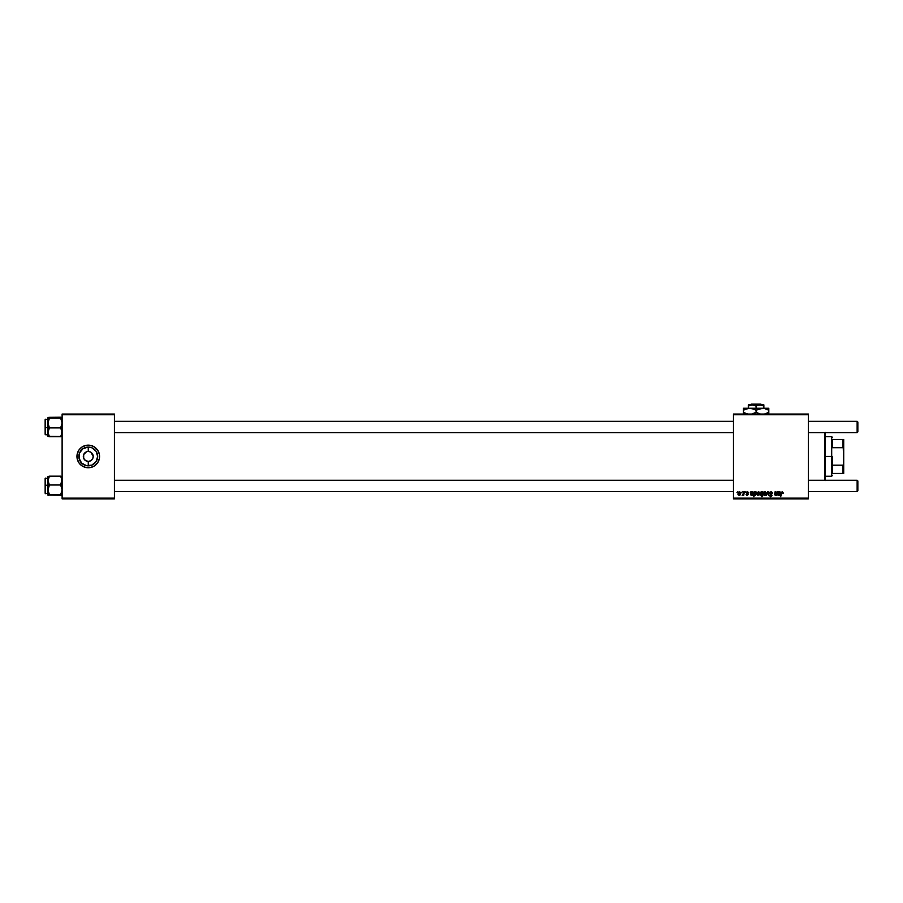 <?xml version="1.0" encoding="UTF-8"?>
<svg xmlns="http://www.w3.org/2000/svg" width="903" height="903" viewBox="0 0 903 903"><rect width="100%" height="100%" fill="white"/><g stroke="black" fill="none" stroke-linecap="round" stroke-linejoin="round"><path stroke-width="1.35" d="M84.758 452.945L83.686 454.559L86.361 451.872M84.758 459.943L83.686 458.34L85.514 460.564L88.257 461.399L87.614 461.354L88.257 461.399L88.257 465.835A9.38 9.38 0 0 1 78.877 456.444A9.38 9.38 0 0 1 88.257 447.064L88.257 451.5L87.298 451.59L88.257 451.5A4.944 4.944 0 0 0 83.313 456.444A4.944 4.944 0 0 0 88.257 461.399A4.944 4.944 0 0 1 83.313 456.444A4.944 4.944 0 0 1 88.257 451.5L87.614 451.545M767.855 492.869L765.936 495.375L767.573 491.785L768.193 491.785L768.69 495.375L768.193 491.785L767.573 491.785L768.193 491.785L768.69 495.375L767.81 492.338L766.489 495.375M90.153 451.872L88.257 451.5A4.944 4.944 0 0 1 93.201 456.444A4.944 4.944 0 0 1 88.257 461.399L88.9 461.354M77.173 454.243L78.854 450.168L81.981 447.041L86.056 445.36L90.469 445.36L94.544 447.041L97.659 450.168L99.353 454.243L99.353 458.656L97.659 462.731L94.544 465.846L90.469 467.54L86.056 467.54L81.981 465.846L78.854 462.731L77.173 458.656L77.173 454.243A11.31 11.31 0 0 0 88.246 467.754A11.31 11.31 0 0 1 76.947 456.444A11.31 11.31 0 0 1 88.257 445.145A11.31 11.31 0 0 0 77.173 454.232M93.111 457.415L91.756 459.943L89.228 461.298L91.011 460.564M92.828 454.559L91.011 452.335L93.201 456.444M88.257 451.5L88.9 451.545L88.257 451.5L88.257 447.064L91.846 447.775L96.057 451.229L97.648 456.444L96.057 461.659L91.846 465.113L86.428 465.655L81.62 463.081L79.058 458.272L79.588 452.854L83.042 448.644L88.257 447.064A9.38 9.38 0 0 1 97.648 456.444A9.38 9.38 0 0 1 88.257 465.835L88.257 461.399A4.944 4.944 0 0 0 93.201 456.444A4.944 4.944 0 0 0 88.257 451.5M733.473 414.048L808.377 414.048L808.377 414.748L733.473 414.748L733.473 498.14L808.377 498.14L808.377 414.048L733.473 414.048L733.473 414.748L733.473 414.048M746.837 492.722L747.515 492.169L746.837 492.722L747.515 492.169L748.248 493.072L747.515 492.169L748.248 493.072L747.515 492.169L748.248 493.072L747.515 492.169L746.837 492.722L748.316 494.415L747.232 495.442L746.059 494.347L747.255 494.991L747.752 494.212L746.318 492.756L747.537 491.717L748.745 492.688L746.883 492.485L748.316 494.415L746.792 495.386L746.059 494.347L747.187 494.991L747.797 494.426L746.465 493.275L746.533 492.135L747.537 491.717L746.318 492.756L747.797 494.494L746.059 494.347L747.232 495.442L748.316 494.415L746.837 492.722L747.515 492.169L748.756 492.936L747.515 492.169L746.837 492.722L748.316 494.415L747.12 495.442M750.833 492.948L750.867 491.785L753.158 492.033L753.136 493.489L751.115 494.133L751.601 494.991L753.068 494.347L752.481 495.228L751.082 495.318L750.551 494.336L750.867 491.785L750.551 494.505L751.68 495.442L753.068 494.347L751.725 494.991L751.07 494.46L753.384 492.756L752.47 491.717L751.454 492.225L752.65 491.729M758.464 491.717L759.683 493.151L758.464 491.717L756.861 493.941L758.272 491.729L759.378 492.158L759.66 493.546L757.922 495.442L756.861 493.941L758.057 495.442L759.683 493.151L758.588 491.729M782.438 491.717L783.409 493.264L781.987 492.485L780.621 496.729L781.569 492.158L782.438 491.717L781.23 493.106L780.621 496.729L782.404 492.293L783.409 493.264L782.404 492.293L780.621 496.729L781.23 493.106L782.438 491.717L783.409 493.264M761.342 491.74L762.392 492.44L761.522 491.717L762.392 492.44L762.956 491.785L762.121 496.729L761.906 495.002L760.27 494.946L760.145 493.252L761.082 491.83L762.267 492.158L761.522 491.717L760.066 493.986L761.06 495.442L761.906 495.002L762.121 496.729L762.956 491.785L761.601 496.729M769.717 495.499L770.654 496.21L771.501 495.51L769.446 493.173L769.909 492.112L771.647 491.808L772.516 493.072L772.02 493.456L771.23 492.316L770.045 492.767L771.986 495.16L770.631 496.797L769.187 495.25L770.564 496.21L771.455 495.262L769.446 493.173L771.501 495.51L770.654 496.21L769.187 495.25L770.631 496.797L772.02 495.476L769.966 493.128L770.97 492.293L772.528 493.388L771.004 491.717L769.48 492.88M736.95 492.485L737.582 491.785L736.95 492.485M764.751 491.717L765.981 493.151L764.751 491.717L763.148 493.941L764.66 491.717L765.823 492.383L765.902 493.93L764.085 495.42L763.148 493.941L764.356 495.442L765.981 493.151L765.213 491.796M777.98 492.778L777.98 491.785L780.271 492.033L780.248 493.489L778.228 494.133L778.713 494.991L780.181 494.347L779.582 495.228L778.386 495.397L777.652 494.505L777.98 491.785L777.652 494.505L778.792 495.442L780.181 494.347L778.837 494.991L778.183 494.46L780.497 492.756L779.582 491.717L778.555 492.225L779.763 491.729M775.146 494.562L775.542 494.991L775.214 494.065L775.542 494.991L777.483 491.785L776.873 495.375L776.456 494.776L775.463 495.442L774.627 494.652L775.101 491.785L775.248 494.867L776.682 493.456L775.542 494.991L775.101 491.785L774.627 494.573L775.384 495.442L776.456 494.776L776.873 495.375L777.483 491.785L776.354 495.375M753.96 496.729L754.276 491.785L756.138 491.943L756.511 493.602L755.63 495.284L754.31 494.844L753.441 496.729L754.276 491.785L753.441 496.729L754.31 494.844L755.111 495.442L756.533 493.185L754.806 491.785M740.697 493.693L739.512 491.717L737.909 493.941L738.981 491.83L740.573 492.383L740.539 494.302L739.297 495.431L738.044 494.731L737.909 493.941L739.105 495.442L740.731 493.151L739.636 491.729M741.702 492.485L742.334 491.785L741.702 492.485M743.327 494.641L742.142 495.318L744.332 491.785L743.722 495.375L743.327 494.641L742.142 495.318L743.541 493.219L742.142 495.318L743.327 494.641L743.722 495.375L744.332 491.785L743.203 495.375M745.178 492.485L745.81 491.785L745.178 492.485M733.473 498.851L808.377 498.851L808.377 414.748L733.473 414.748L733.473 498.851L733.473 498.14L808.377 498.14L808.377 498.851L733.473 498.851M62.115 414.048L114.41 414.048L114.41 414.748L62.115 414.748L62.115 498.14L114.41 498.14L114.41 414.048L62.115 414.048L62.115 414.748L62.115 414.048M62.115 498.851L114.41 498.851L114.41 414.748L62.115 414.748L62.115 498.851L62.115 498.14L114.41 498.14L114.41 498.851L62.115 498.851M99.353 454.232A11.31 11.31 0 0 0 88.268 445.145A11.31 11.31 0 0 1 99.567 456.444A11.31 11.31 0 0 1 88.257 467.754A11.31 11.31 0 0 0 99.353 454.243M77.816 460.778L77.59 460.18M86.056 445.36L88.257 445.145M98.709 452.121L98.935 452.719M90.469 467.54L88.257 467.754M92.377 459.198L92.828 458.34M83.686 458.34L83.686 454.559M87.298 461.298L85.514 460.564M772.02 493.298L770.79 492.304M770.97 492.293L769.966 493.128L770.97 492.293L769.966 493.128L770.97 492.293L771.884 492.722L770.97 492.293L769.966 493.128L772.009 495.612M769.977 493.004L772.02 495.476L770.631 496.797L769.706 495.205M771.557 494.494L772.02 495.476M770.473 496.198L769.706 495.318L770.654 496.21L771.501 495.51L769.446 493.173L771.004 491.717M770.654 496.21L771.501 495.51L770.654 496.21M771.309 495.07L769.446 493.173M771.388 494.37L770.823 494.043M767.911 493.399L767.81 492.338L767.911 493.399M767.573 491.785L765.936 495.375L767.573 491.785M765.789 494.291L765.439 494.912M764.119 494.934L763.667 493.806L764.446 494.991M765.168 494.449L764.751 492.169L763.667 493.941L764.751 492.169L763.983 492.733M765.451 493.489L764.751 492.169L765.462 493.207L764.378 494.991L763.667 493.941L764.04 494.889M764.615 492.18L765.462 493.207L764.92 492.191M763.78 493.219L763.667 493.941M760.066 493.986L761.06 495.442L760.066 493.986L761.06 495.442L761.906 495.002L760.992 495.442M762.504 491.785L762.392 492.44M761.094 492.383L760.586 493.986L761.229 494.991L762.132 493.772M760.597 493.704L761.229 494.991L762.087 493.941L761.229 494.991L762.087 493.941L761.229 494.991L760.586 493.986L761.398 494.957M760.586 493.986L761.229 494.991L760.586 493.986L761.568 492.169L762.211 493.117L761.489 492.169M762.211 493.117L761.568 492.169L762.211 493.117M782.89 493.32L782.404 492.293L781.784 492.97M782.935 492.891L782.404 492.293L781.738 493.23L782.404 492.293L781.738 493.23L782.404 492.293L781.738 493.23L782.404 492.293L782.935 492.891M777.946 492.948L777.98 491.785L779.582 491.717L780.497 492.756L778.251 494.031L778.837 494.991L780.181 494.347L778.691 495.442M779.582 491.717L780.497 492.756L779.582 491.717L780.497 492.756L779.582 491.717L778.555 492.225L779.582 491.717L780.497 492.756L778.183 494.46L778.837 494.991L779.661 494.291M779.131 493.907L778.251 494.031L779.131 493.907M778.183 494.46L778.837 494.991M778.905 495.442L777.709 493.997M778.792 495.442L777.743 493.839M779.187 493.433L779.989 492.756L779.424 492.169L778.341 493.58L779.424 492.169L779.955 492.948L778.86 492.383M779.876 493.128L779.424 492.169L778.341 493.58L779.989 492.756L779.424 492.169L778.341 493.58L779.989 492.756L778.984 493.456L779.989 492.756L779.063 492.248M775.463 495.442L774.627 494.573L775.384 495.442L774.627 494.573L775.384 495.442L774.627 494.573L775.384 495.442L776.456 494.776L775.384 495.442L776.456 494.776L775.384 495.442L776.456 494.776L775.384 495.442L774.627 494.573L775.621 491.785M774.627 494.573L774.706 493.952M776.625 493.704L775.677 494.979M776.964 491.785L776.682 493.456M759.491 494.291L759.141 494.912M757.82 494.934L757.38 493.806L758.148 494.991M757.628 492.846L758.08 494.991L759.175 493.207L758.452 492.169L757.685 492.722M758.87 494.449L758.452 492.169L757.369 493.941L758.08 494.991M757.741 494.889L757.369 493.941L758.452 492.169L759.175 493.207L758.317 492.18M758.633 492.191L759.152 493.489M754.716 492.282L755.585 491.717L754.716 492.282L755.585 491.717L754.716 492.282L755.585 491.717L756.533 493.185L755.111 495.442L754.31 494.844L754.987 495.431M755.585 491.717L756.533 493.185M754.468 493.873L755.292 494.946M755.326 492.18L754.705 492.846M755.698 492.259L754.468 494.065L755.089 494.991L755.822 492.395L754.818 492.609L754.468 494.065L755.54 494.765M755.619 494.663L755.958 493.794M755.958 493.806L755.822 492.395L754.818 492.609L755.371 492.169M755.089 494.991L754.818 492.609L754.49 493.681M755.743 492.304L756.025 493.14L755.416 492.169M751.398 491.785L753.384 492.756L751.07 494.46L753.034 494.46M753.384 492.756L752.47 491.717L753.384 492.756L752.47 491.717L751.454 492.225L752.47 491.717L753.384 492.756L751.149 494.031L751.725 494.991L752.504 494.426M752.018 493.907L751.149 494.031M751.725 494.991L751.07 494.46L751.725 494.991L752.549 494.291M753.068 494.347L751.578 495.442M751.804 495.442L750.63 493.839L751.68 495.442L750.551 494.505M752.075 493.433L752.876 492.756L752.312 492.169L751.228 493.58L752.312 492.169L752.842 492.948M752.763 493.128L751.747 492.383M751.409 492.88L751.228 493.58L752.876 492.756L752.312 492.169L751.228 493.58L751.962 492.248M752.854 492.903L752.312 492.169L752.876 492.756L751.375 492.993M746.939 493.038L748.316 494.415L747.232 495.442L746.059 494.347L747.232 495.442L748.316 494.415L747.108 493.185M746.578 494.291L747.255 494.991L746.578 494.291L747.255 494.991L746.578 494.291L747.255 494.991L746.578 494.291L747.255 494.991L747.752 494.212L746.318 492.756L747.323 493.885M747.255 494.991L747.752 494.212M748.756 492.936L747.537 491.717L748.756 492.936M740.539 494.302L740.189 494.912M738.868 494.934L738.428 493.806L739.196 494.991M738.665 492.846L739.128 494.991L740.212 493.207L739.354 492.191M739.918 494.449L739.501 492.169L738.417 493.941L739.128 494.991M738.789 494.889L738.417 493.941L739.501 492.169L740.212 493.207L739.501 492.169L738.733 492.722M739.681 492.191L740.2 493.489M742.605 494.867L743.496 493.467M743.801 491.785L743.541 493.219M765.462 493.207L764.751 492.169M756.025 493.14L755.879 492.474M84.668 465.113L86.428 465.655M91.846 447.775L90.086 447.245M91.011 452.335L92.377 453.701M824.631 432.627L824.631 480.261L824.631 432.627M825.342 480.261L825.342 432.627M825.342 432.356L825.342 480.543M48.085 481.739L47.972 485.114L49.417 484.99L47.972 480.577L49.417 476.163L60.67 476.163L62.002 479.414L60.67 484.99L49.417 484.99L48.085 481.739M45.579 485.25L45.579 478.138L45.579 485.25L47.972 485.25L45.579 485.25L45.579 493.693L45.579 485.25M45.15 478.567L45.15 485.283L45.15 478.613L47.972 478.138M61.709 476.389L60.67 476.163L62.115 480.577L60.67 484.99L62.115 489.866L60.67 494.742L49.417 494.742L47.972 489.866L49.417 484.99L60.67 484.99L62.115 489.866L60.67 494.742L62.115 495.205L47.972 495.104M61.246 476.276L47.972 476.603L48.006 495.273M47.972 476.807L47.972 480.577L49.417 476.163L48.378 476.389M45.15 493.219L45.15 485.283L45.15 493.264L47.972 493.693M48.085 495.329L49.417 494.742L47.972 489.866L48.378 495.442M48.841 486.153L49.417 484.99L47.972 485.114L47.972 489.866L48.841 486.153M61.709 417.446L60.67 417.22L62.115 417.683L60.67 418.145L62.115 423.022L60.67 427.898L62.115 427.774L60.67 427.898L62.115 432.323L60.67 436.736L49.417 436.736L47.972 432.323L49.417 427.898L47.972 423.022L49.417 418.145L47.972 417.683L60.67 417.22L48.841 417.333M47.972 434.749L45.579 434.749L45.579 427.65L45.15 434.32L45.579 427.65L47.972 427.65L45.579 427.65L45.579 419.206L45.15 427.604L45.15 419.658M62.002 417.558L49.417 418.145L60.67 418.145L62.115 423.022L60.67 427.898L49.417 427.898L60.67 427.898L62.115 432.323L60.67 436.736L62.115 436.273M47.972 417.796L47.972 436.296L61.709 436.51M45.15 434.298L45.15 419.624L47.972 419.206M45.15 427.525L45.15 428.744M48.841 428.959L49.417 427.898L47.972 423.022L47.972 432.323L48.841 428.959M48.841 419.308L49.417 418.145L47.972 417.683L47.972 423.022L48.841 419.308M48.841 436.623L47.972 432.323L47.972 436.307M857.139 491.571L857.85 490.86L857.85 480.972L857.139 480.261L857.139 491.571L857.139 480.261L808.377 480.261L857.139 480.261L857.85 480.972L857.85 490.86L857.139 491.571L808.377 491.571L857.139 491.571M733.473 480.261L114.41 480.261L733.473 480.261M114.41 491.571L733.473 491.571L114.41 491.571M857.139 432.627L857.85 431.927L857.85 422.028L857.139 421.329L857.139 432.627L857.139 421.329L808.377 421.329L857.139 421.329L857.85 422.028L857.85 431.927L857.139 432.627L808.377 432.627L857.139 432.627M114.41 432.627L733.473 432.627L114.41 432.627M733.473 421.329L114.41 421.329L733.473 421.329M832.408 439.49L832.408 447.707L832.408 439.49L843.007 439.49L832.408 439.49M832.408 456.444L832.408 465.192L832.408 456.444L831.697 456.444L832.408 456.444M825.342 436.657L831.697 436.657L831.697 456.444L831.697 436.657L832.408 437.368M825.342 456.444L831.697 456.444L825.342 456.444M832.408 473.409L832.408 465.192L832.408 473.409L843.718 473.409L843.718 463.51L843.007 465.192L832.408 465.192L843.007 465.192L843.007 473.409L843.007 465.192L843.718 463.51L843.718 473.409L832.408 473.409M825.342 476.231L831.697 476.231L831.697 456.444L831.697 476.231L832.408 475.531M843.718 439.49L843.007 439.49L843.718 463.51L843.718 439.49L843.718 449.378L843.007 447.707L843.007 439.49L843.718 439.49M832.408 447.707L843.007 447.707L832.408 447.707M751.194 404.149L760.981 404.149L751.194 404.149L750.472 404.86L751.194 404.149M761.692 404.86L760.981 404.149L761.692 404.86M763.859 406.057L760.992 404.95L763.859 406.057L763.859 408.246L763.859 404.86L759.976 404.86L763.859 406.057L760.992 404.95L752.199 404.86L756.082 406.057L756.082 408.246L756.082 406.057L757.967 405.199L763.859 404.86L763.859 406.057M748.316 404.95L752.199 404.86L748.316 406.057L752.199 404.86L748.316 404.86L748.316 408.246L748.316 404.86L748.316 406.057L750.201 405.199M743.361 409.431L743.361 412.355L743.361 408.246L743.361 410.222L748.056 408.393L753 408.799L756.082 410.222L756.082 412.355L756.082 410.222L753.012 408.799L756.082 410.222L762.448 408.246L743.361 408.246L743.361 409.431L743.361 408.246L768.803 408.246L759.163 408.799L764.107 408.393L768.803 410.222L764.119 408.393L768.803 410.222L768.803 412.355L764.119 414.184L768.803 412.355L768.803 408.393M767.166 413.213L768.803 412.355L768.803 414.184L768.803 413.156M754.468 413.202L756.082 412.355L760.777 414.184L756.082 412.355L759.175 413.777L756.082 412.355L751.375 414.184L754.445 413.213M759.163 408.799L756.082 410.222L751.398 408.393M745.009 409.375L749.727 408.246M743.361 413.156L743.361 412.355L748.056 414.184L743.361 412.355L748.056 414.184L743.361 412.355L743.361 414.184M764.119 408.393L768.803 410.222L768.803 409.431M762.448 408.246L759.175 408.799M758.949 404.95L752.199 404.86L756.082 406.057L758.949 404.95M61.404 491.571L62.115 492.282M61.404 480.261L62.115 479.561M61.404 421.329L62.115 420.617M61.404 432.627L62.115 433.338"/></g></svg>
